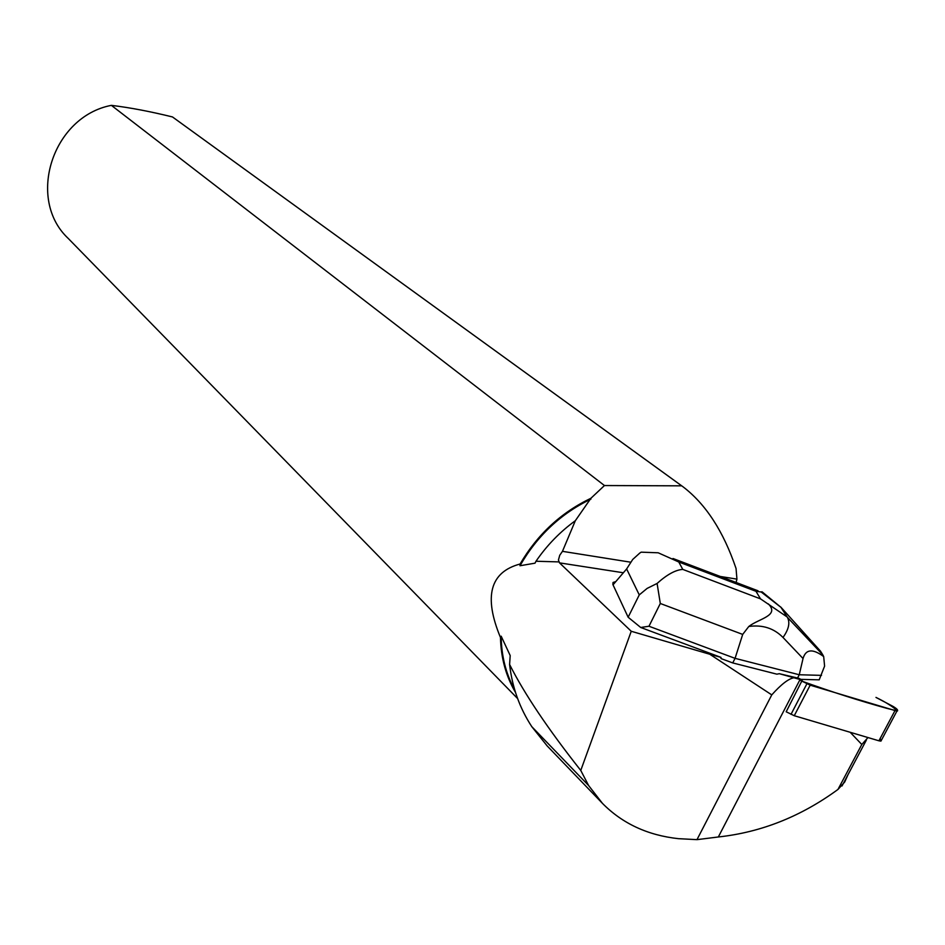 <?xml version="1.0" encoding="UTF-8"?>
<svg xmlns="http://www.w3.org/2000/svg" width="945" height="945" viewBox="0 0 945 945"><rect width="100%" height="100%" fill="white"/><g stroke="black" fill="none" stroke-linecap="round" stroke-linejoin="round"><path stroke-width="1.42" d="M880.22 738.352L880.929 741.116L878.921 740.797L794.261 715.719L786.181 711.774L802.293 680.116L798.938 678.345L779.294 673.691L802.293 680.116M801.986 681.18L810.172 685.172L896.899 711.124C898.589 710.51 897.277 708.915 892.966 706.364L875.968 697.41C885.701 702.123 892.871 706.647 897.502 710.971L886.753 708.325C859.466 700.777 831.21 691.728 801.986 681.18M793.894 677.778C788.508 678.711 781.125 684.416 771.77 694.882L709.778 654.247L631.248 631.272L559.511 562.866L558.436 559.972L559.747 555.27L562.464 551.337L630.587 562.18M709.778 654.247L720.988 657.389L640.71 627.48L628.141 617.227L612.844 584.435L613.033 582.474L615.786 581.6M779.294 673.691L776.896 674.175L732.729 662.929L735.068 658.346L799.246 674.754L797.403 678.309M732.729 662.929L720.988 658.559L720.988 657.389M850.181 732.28L861.805 744.483L837.955 789.453L844.7 782.023L847.937 774.817M517.6 698.544L68.288 238.494C26.165 199.23 52.294 116.637 111.368 105.356L604.457 485.541L681.699 485.836L682.857 486.663C705.714 504.016 723.457 531.291 736.049 568.5L736.935 579.12L736.108 582.474M867.982 737.561L861.805 744.483M801.856 681.593L799.777 679.42M515.509 692.461C505.953 676.254 500.944 657.933 500.472 637.485C483.462 596.531 490.006 572.032 520.104 564.011C537.362 534.516 560.964 512.603 590.932 498.251L575.328 520.719L562.464 551.337M604.457 485.541L590.932 498.251M514.694 689.815C505.906 673.856 501.393 655.972 501.169 636.186L500.472 637.485M520.104 564.011L519.998 565.748C537.103 535.862 560.763 513.631 590.956 499.066M519.998 565.748L535 563.173L535.992 561.247C546.836 545.419 559.948 531.905 575.328 520.719M631.248 631.272L580.762 770.435L588.617 785.531L602.461 803.38L547.202 745.959L531.822 726.693C519.62 708.041 512.214 687.31 509.603 664.5L510.194 655.558L501.169 636.186M720.326 576.474L736.935 579.12M681.699 485.836L172.474 116.944L681.912 485.978M172.474 116.944C150.066 111.427 129.701 107.565 111.368 105.356M535.992 561.247L558.696 561.897M580.762 770.435C547.97 728.938 524.251 693.63 509.603 664.5M602.461 803.38C622.401 823.567 647.75 835.333 678.486 838.676L696.985 839.644L771.77 694.882M696.985 839.644L718.33 836.975C761.138 832.332 801.006 816.492 837.955 789.453M780.712 606.962L787.339 617.262L822.752 654.767L787.433 617.416C790.233 622.696 788.756 629.382 783.003 637.462C773.908 628.236 762.509 624.574 748.806 626.476L742.699 634.414L660.307 603.489L648.979 626.24L640.71 627.48M660.307 603.489L657.094 583.455C666.993 574.56 675.557 569.882 682.774 569.398L760.512 598.87L786.913 616.813M628.141 617.227L639.269 594.889L647.124 588.404L657.094 583.455M822.752 654.767L820.532 651.199L781.243 607.564L761.174 591.983L755.988 591.31L678.77 561.991L658.181 552.79L641.159 552.163L639.812 553.038L632.725 559.452L626.63 568.949L613.021 584.849M648.979 626.24L735.068 658.346L742.699 634.414M800.876 679.372L819.197 679.833L824.595 666.13L823.686 656.574C812.688 648.447 805.801 649.097 803.037 658.523L783.003 637.462M803.037 658.523L799.246 674.754L821.524 675.368M822.835 654.897L823.686 656.574M761.174 591.983L761.942 591.783M748.806 626.476C758.729 618.632 779.968 615.727 768.356 603.902M791.012 714.349L806.9 683.79M878.921 740.797L894.891 710.782M810.172 685.172L794.261 715.719M559.511 562.866L623.357 572.764M799.99 679.644L718.33 836.975M531.822 726.693L588.617 785.531M639.269 594.889L626.63 568.949M760.512 598.87L755.988 591.31M678.77 561.991L682.774 569.398M880.929 741.116L896.899 711.124M866.352 740.112L842.007 785.98M786.925 616.825L781.231 607.541M758.067 590.814L672.994 558.507M762.296 591.995L781.243 607.564"/></g></svg>
